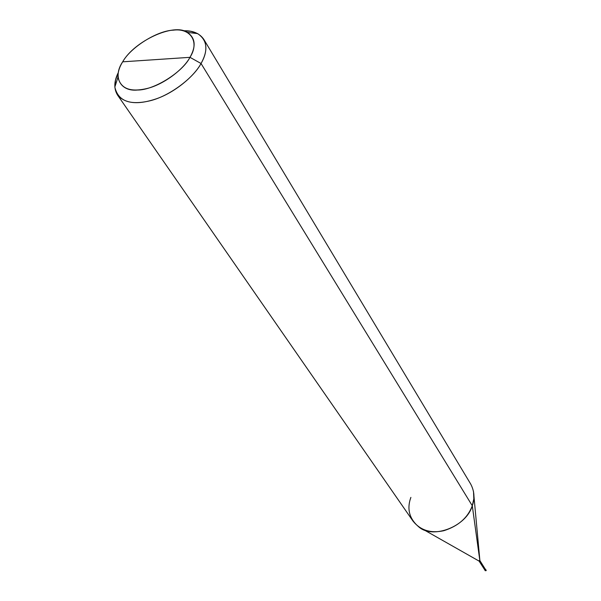 <?xml version="1.0" encoding="UTF-8"?>
<svg xmlns="http://www.w3.org/2000/svg" width="601" height="601" viewBox="0 0 601 601"><rect width="100%" height="100%" fill="white"/><g stroke="black" fill="none" stroke-linecap="round" stroke-linejoin="round"><path stroke-width="0.9" d="M485.172 570.462L486.171 570.612L485.232 570.71L486.156 570.499L485.901 570.101L484.977 570.311L485.826 569.695L486.059 570.672M485.901 570.101L484.947 570.259L485.901 570.101M485.924 569.981L485.653 569.508L485.841 570.011L484.917 570.214L485.803 569.643M410.881 497.38C406.689 509.017 409.326 518.858 418.792 526.904C432.863 539.555 466.511 526.431 472.288 505.757L201.042 63.503C193.545 77.86 169.662 96.152 149.822 100.833C129.681 105.543 118.021 100.945 114.836 87.055L115.535 79.978L118.247 72.676C113.972 81.24 113.717 88.678 117.488 94.988C125.166 103.755 138.17 105.017 156.508 98.759C175.109 92.276 194.273 76.117 201.042 63.503L189.984 57.328C196.272 46.202 195.393 37.893 187.354 32.394C173.907 22.695 134.376 41.086 122.679 61.82L189.984 57.328C182.351 72.443 153.841 90.21 137.561 90.03C120.05 91.84 112.56 76.485 122.679 61.82C130.672 47.261 157.342 30.606 173.396 30.155C190.547 27.796 199.878 42.04 189.984 57.328L122.679 61.82C119.389 67.042 117.819 72.173 117.961 77.213C120.681 88.73 130.432 92.471 147.23 88.452C163.75 84.478 183.651 69.273 189.984 57.328L201.042 63.503L472.288 505.757L479.876 560.838L485.841 570.011L484.962 570.191L479.08 561.094M485.232 570.71L484.947 570.259M484.924 569.861L485.788 570.003L479.876 560.838L479.132 561.124L422.871 529.218M479.005 560.695L479.846 560.508M479.831 560.485L472.288 505.757C467.758 517.799 458.255 526.123 443.778 530.721C430.752 533.538 420.505 530.352 413.052 521.165L117.488 94.988M479.883 560.575L485.788 570.003M203.747 39.275C199.464 33.213 192.583 30.381 183.102 30.786L190.84 31.32L197.609 33.596C207.33 40.154 208.472 50.123 201.042 63.503C206.361 54.36 207.262 46.285 203.747 39.275L470.643 483.963C474.407 491.017 474.955 498.282 472.288 505.757L473.828 498.785L473.513 491.558M486.179 570.582L486.119 570.131M114.836 87.055L117.961 77.213M479.891 560.635L473.949 496.231M197.609 33.596L187.354 32.394"/></g></svg>
